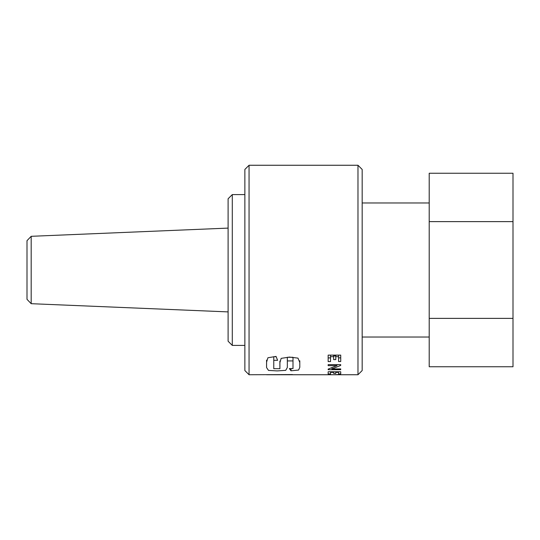 <?xml version="1.0" encoding="UTF-8"?>
<svg xmlns="http://www.w3.org/2000/svg" width="540" height="540" viewBox="0 0 540 540"><rect width="100%" height="100%" fill="white"/><g stroke="black" fill="none" stroke-linecap="round" stroke-linejoin="round"><path stroke-width="0.81" d="M292.484 374.564L249.055 374.74L249.055 165.26L357.98 165.26L357.98 374.74L266.578 374.74M338.58 372.377L338.58 373.93L340.726 373.93L340.726 371.77L328.158 371.77L328.158 373.943L330.521 373.943L330.521 372.377L333.632 372.377L333.632 373.383L335.779 373.383L335.779 372.377L338.58 372.377L338.58 371.77M328.158 369.104L328.158 369.691L340.713 369.691L340.713 368.914L331.945 368.955L340.713 365.418L340.713 364.635L328.158 364.635L328.158 365.654L336.94 365.607L328.158 369.104L328.158 369.691M333.632 356.677L333.632 359.593L335.779 359.593L335.779 356.677L338.58 356.677L338.58 361.523L340.726 361.523L340.726 355.124L328.158 355.124L328.158 361.584L330.521 361.584L330.521 356.677L333.632 356.677L333.632 355.124M266.578 360.659L266.578 363.305M273.767 368.699L273.767 360.322L277.621 360.322L276.055 356.413L267.914 357.757L266.578 362.151L266.571 367.565L268.481 370.406L277.168 370.906L285.721 370.346L287.348 367.47L287.341 360.923L292.997 360.923L292.997 368.577L289.352 368.577L291.013 370.798L298.586 370.062L299.801 367.349L299.795 362.502L297.986 358.128L289.46 357.082L281.144 358.371L279.875 362.772L279.909 368.699L273.767 368.699M31.185 236.311L27 240.671L27 299.329L31.185 303.689L31.185 236.311L228.103 228.103M244.863 345.411L232.294 345.411L232.294 194.589L244.863 194.589M232.294 345.411L228.103 341.226L228.103 198.774L232.294 194.589M357.98 374.74L362.171 370.548L362.171 169.445L357.98 165.26M249.055 374.74L244.863 370.548L244.863 169.445L249.055 165.26M429.206 221.623L513 221.623L513 173.246L429.206 173.246L429.206 366.755L513 366.755L513 318.377L429.206 318.377M513 221.623L513 318.377M276.17 356.704L273.767 356.704L273.767 360.322M292.997 360.923L292.997 357.284L287.341 357.284L287.341 360.923M291.013 368.577L291.013 370.798M279.909 364.75L279.909 366.478M338.546 374.551L335.023 374.679L338.546 374.679M335.779 356.008L333.632 356.008M335.779 355.124L335.779 356.677M338.58 355.124L338.58 356.677M340.726 355.124L340.726 357.865L338.58 357.865M330.521 357.919L328.158 357.919L328.158 355.124M330.521 355.124L330.521 356.677M340.713 368.914L340.713 369.691M331.945 367.598L331.945 368.955M340.713 364.635L340.713 365.418M328.158 364.635L328.158 365.654M336.94 364.635L336.94 365.607M330.521 371.77L330.521 372.377M333.632 371.77L333.632 372.377M335.779 371.77L335.779 372.377M31.185 303.689L228.103 311.897M429.206 202.966L362.171 202.966M429.206 337.034L362.171 337.034M266.558 360.146L266.558 360.693M266.578 361.28L266.578 365.087M287.334 359.242L287.334 362.961M299.795 361.24L299.795 362.279M299.795 364.642L299.795 365.04M299.822 360.801L299.822 361.442M279.875 361.125L279.875 362.812M279.916 363.042L279.916 366.917"/></g></svg>
